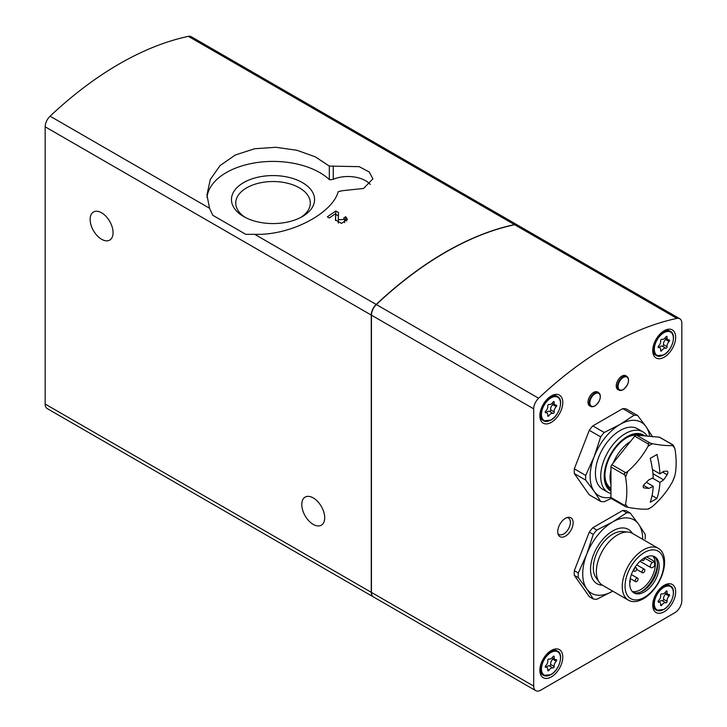 <?xml version="1.0" encoding="UTF-8"?>
<svg xmlns="http://www.w3.org/2000/svg" width="727" height="727" viewBox="0 0 727 727"><rect width="100%" height="100%" fill="white"/><g stroke="black" fill="none" stroke-linecap="round" stroke-linejoin="round"><path stroke-width="1.09" d="M679.772 318.753L517.515 225.079A9.978 5.761 120 0 0 514.652 224.725A324.242 187.202 120 0 0 376.359 304.558A9.978 5.761 120 0 0 371.433 315.173L371.433 592.405A9.978 5.761 120 0 0 373.505 596.976L535.754 690.65A9.978 5.761 120 0 0 540.743 690.159L674.783 612.77A9.978 5.761 120 0 0 681.835 600.557L681.835 323.324A9.978 5.761 120 0 0 679.772 318.753A9.978 5.761 120 0 0 676.91 318.399A324.242 187.202 120 0 0 538.616 398.242A9.978 5.761 120 0 0 533.691 408.847L371.433 315.173M567.069 517.597A9.478 5.471 -60 0 1 568.432 518.024A9.478 5.471 -60 0 1 569.859 525.621A9.478 5.471 -60 0 1 563.67 533.954A9.478 5.471 -60 0 1 558.945 534.436M568.432 518.024A9.478 5.471 -60 0 1 569.886 525.621A9.478 5.471 -60 0 1 563.698 533.972A9.478 5.471 -60 0 1 558.954 534.445A9.478 5.471 -60 0 1 557.9 533.473M652.764 604.164A13.967 8.061 120 0 0 655.627 609.699L656.508 610.207A13.967 8.061 -60 0 1 656.508 594.077A13.967 8.061 -60 0 1 670.476 586.017A13.967 8.061 -60 0 1 673.366 592.614M663.497 609.517A13.967 8.061 -60 0 1 656.508 610.207L663.742 609.535C672.43 605.082 676.819 588.57 670.476 586.017L669.594 585.499A13.967 8.061 120 0 0 663.378 585.789M664.196 585.28A16.212 9.36 -60 0 1 675.665 591.896A16.212 9.36 -60 0 1 664.196 611.752A16.212 9.36 -60 0 1 652.737 605.137A16.212 9.36 -60 0 1 664.196 585.28L664.196 585.28M652.764 349.605A13.967 8.061 120 0 0 655.627 355.139L656.508 355.648A13.967 8.061 -60 0 1 656.508 339.518A13.967 8.061 -60 0 1 670.476 331.448A13.967 8.061 -60 0 1 673.366 338.055M663.497 354.949A13.967 8.061 -60 0 1 656.508 355.648L663.742 354.976C672.43 350.523 676.819 334.011 670.476 331.448L669.594 330.939A13.967 8.061 120 0 0 663.378 331.23M664.196 330.721A16.212 9.36 -60 0 1 675.665 337.337A16.212 9.36 -60 0 1 664.196 357.193A16.212 9.36 -60 0 1 652.737 350.578A16.212 9.36 -60 0 1 664.196 330.721L664.196 330.721M539.888 669.331A13.967 8.061 120 0 0 542.76 674.865L543.642 675.374A13.967 8.061 -60 0 1 543.642 659.244A13.967 8.061 -60 0 1 557.609 651.183A13.967 8.061 -60 0 1 560.499 657.781M550.621 674.683A13.967 8.061 -60 0 1 543.642 675.374L550.875 674.701C559.563 670.249 563.943 653.737 557.609 651.183L556.728 650.665A13.967 8.061 120 0 0 550.503 650.956M551.33 650.447A16.212 9.36 -60 0 1 562.789 657.063A16.212 9.36 -60 0 1 551.33 676.919A16.212 9.36 -60 0 1 539.861 670.303A16.212 9.36 -60 0 1 551.33 650.447L551.33 650.447M539.888 414.772A13.967 8.061 120 0 0 542.76 420.306L543.642 420.815A13.967 8.061 -60 0 1 543.642 404.685A13.967 8.061 -60 0 1 557.609 396.615A13.967 8.061 -60 0 1 560.499 403.221M550.621 420.115A13.967 8.061 -60 0 1 543.642 420.815L550.875 420.142C559.563 415.69 563.943 399.178 557.609 396.615L556.728 396.106A13.967 8.061 120 0 0 550.503 396.397M551.33 395.888A16.212 9.36 -60 0 1 562.789 402.504A16.212 9.36 -60 0 1 551.33 422.36A16.212 9.36 -60 0 1 539.861 415.744A16.212 9.36 -60 0 1 551.33 395.888L551.33 395.888M533.691 408.847L533.691 686.079A9.978 5.761 120 0 0 535.754 690.65M654.473 561.435L652.446 562.598A2.99 1.727 120 0 0 650.492 565.233A2.99 1.727 120 0 0 650.956 567.633A2.99 1.727 120 0 0 652.446 567.487L654.464 566.324A20.829 12.023 120 0 0 654.473 561.435L646.539 556.855M652.764 556.055A20.829 12.023 -60 0 1 653.628 573.085A20.829 12.023 -60 0 1 640.605 589.679A20.829 12.023 -60 0 1 632.29 591.505M612.752 591.151A42.402 24.482 -60 0 1 612.697 591.187A42.402 24.482 -60 0 1 586.734 588.861L593.268 598.957L589.279 596.658L574.312 575.366A47.391 27.362 -60 0 1 574.312 570.677L589.279 532.109A47.391 27.362 -60 0 1 592.796 527.729L596.785 530.038A47.391 27.362 -60 0 0 593.268 534.409L586.734 554.247A42.402 24.482 -60 0 1 612.697 521.941L596.785 530.038M612.697 591.187L596.785 599.275A47.391 27.362 -60 0 1 593.268 598.957M645.194 539.052A47.391 27.362 -60 0 0 645.194 534.354L638.669 524.267A42.402 24.482 -60 0 0 612.697 521.941L626.71 512.753A47.391 27.362 -60 0 1 630.227 513.071L626.247 510.763A47.391 27.362 -60 0 0 622.73 510.454L592.796 527.729M642.686 539.316A42.402 24.482 -60 0 0 638.669 524.267L630.227 513.071M593.268 534.409L589.279 532.109M626.71 512.753L622.73 510.454M611.207 498.395L604.192 501.73A47.391 27.362 -60 0 1 600.675 501.412L589.279 494.833L574.312 473.541A47.391 27.362 -60 0 1 574.312 468.851L589.279 430.284A47.391 27.362 -60 0 1 592.796 425.913L604.192 432.483A47.391 27.362 -60 0 0 600.675 436.863L589.279 430.284M622.73 408.629A47.391 27.362 -60 0 1 626.247 408.947L637.643 415.517A47.391 27.362 -60 0 0 634.117 415.208L622.73 408.629L592.796 425.913M610.953 497.268A42.402 24.482 -60 0 1 594.141 491.316L600.675 501.412M600.675 436.863L594.141 456.701A42.402 24.482 -60 0 1 620.113 424.395L604.192 432.483M634.117 415.208L620.113 424.395A42.402 24.482 -60 0 1 646.076 426.713L637.643 415.517M652.601 436.809L646.076 426.713A42.402 24.482 -60 0 1 649.693 436.336M565.433 536.135A10.896 6.289 -60 0 1 558.236 534.572A10.896 6.289 -60 0 1 559.99 524.094A10.896 6.289 -60 0 1 568.187 517.333A10.896 6.289 -60 0 1 573.012 524.476A10.896 6.289 -60 0 1 565.433 536.135M595.422 405.539A7.843 4.535 -60 0 1 594.741 405.975A7.843 4.535 -60 0 1 591.069 406.493L589.915 405.984A7.979 4.607 -60 0 1 589.661 396.633A7.979 4.607 -60 0 1 597.885 392.18L598.903 392.925A7.843 4.535 -60 0 1 600.248 397.169M623.639 389.245A7.843 4.535 -60 0 1 622.957 389.681A7.843 4.535 -60 0 1 619.286 390.199L618.132 389.69A7.979 4.607 -60 0 1 617.877 380.348A7.979 4.607 -60 0 1 626.101 375.895L627.119 376.631A7.843 4.535 -60 0 1 628.464 380.884M585.708 480.12L594.141 491.316A42.402 24.482 -60 0 1 594.141 456.701L585.708 475.431A47.391 27.362 -60 0 0 585.708 480.12L574.312 473.541M585.708 475.431L574.312 468.851M610.953 491.17A32.424 18.72 -60 0 1 611.634 452.567A32.424 18.72 -60 0 1 644.667 435.882M610.953 489.998A31.425 18.148 -60 0 1 604.937 475.921A31.425 18.148 -60 0 1 627.165 437.427A31.425 18.148 -60 0 1 642.559 435.7M610.953 493.533A34.914 20.156 -60 0 1 607.945 492.315A34.914 20.156 -60 0 1 607.945 451.994A34.914 20.156 -60 0 1 642.859 431.829A34.914 20.156 -60 0 1 647.212 436.109M607.945 492.315L602.647 489.253A34.914 20.156 -60 0 1 602.647 448.941A34.914 20.156 -60 0 1 637.57 428.776L642.859 431.829M644.449 597.294A27.435 15.84 -60 0 1 627.646 573.394A27.435 15.84 -60 0 1 661.243 553.992A27.435 15.84 -60 0 1 644.449 597.294M644.449 591.896A20.829 12.023 -60 0 1 634.035 592.932A20.829 12.023 -60 0 1 634.035 568.877A20.829 12.023 -60 0 1 654.863 556.855A20.829 12.023 -60 0 1 658.053 573.539A20.829 12.023 -60 0 1 644.449 591.896M643.431 598.739A29.934 17.284 -60 0 1 628.464 600.22A29.934 17.284 -60 0 1 628.464 565.661A29.934 17.284 -60 0 1 658.389 548.385A29.934 17.284 -60 0 1 662.979 572.367A29.934 17.284 -60 0 1 643.431 598.739M628.464 600.22L602.565 585.271A29.934 17.284 -60 0 1 599.275 582.254A29.934 17.284 -60 0 1 602.565 550.712A29.934 17.284 -60 0 1 628.237 532.091A29.934 17.284 -60 0 1 632.499 533.436L658.389 548.385M602.429 585.19A31.361 18.111 -60 0 1 600.148 584.917A31.361 18.111 -60 0 1 597.021 547.513A31.361 18.111 -60 0 1 630.981 531.51A31.361 18.111 -60 0 1 632.354 533.354M578.301 572.976A47.391 27.362 -60 0 0 578.301 577.665L586.734 588.861A42.402 24.482 -60 0 1 586.734 554.247L578.301 572.976L574.312 570.677M578.301 577.665L574.312 575.366M654.036 556.446A20.829 12.023 -60 0 1 656.236 573.349A20.829 12.023 -60 0 1 642.859 590.978A20.829 12.023 -60 0 1 633.272 592.414M657.444 563.225A23.818 13.749 -60 0 1 640.841 591.987M633.899 570.431A1.999 1.154 120 0 0 634.317 571.349A1.999 1.154 120 0 0 636.307 570.195A1.999 1.154 120 0 0 636.307 567.887A1.999 1.154 120 0 0 634.771 568.423A1.999 1.154 120 0 0 633.899 570.431M629.736 582.645A1.999 1.154 120 0 0 629.982 580.037M635.253 580.746A1.999 1.154 120 0 0 635.662 581.655A1.999 1.154 120 0 0 637.661 580.509A1.999 1.154 120 0 0 637.661 578.201A1.999 1.154 120 0 0 636.125 578.737A1.999 1.154 120 0 0 635.253 580.746M642.032 571.831A1.999 1.154 120 0 0 642.45 572.749A1.999 1.154 120 0 0 644.44 571.595A1.999 1.154 120 0 0 644.44 569.296A1.999 1.154 120 0 0 642.904 569.832A1.999 1.154 120 0 0 642.032 571.831M642.041 559.508A1.999 1.154 120 0 0 642.032 559.636A1.999 1.154 120 0 0 642.45 560.544A1.999 1.154 120 0 0 644.122 559.854A1.999 1.154 120 0 0 644.822 557.673M556.246 406.675A4.307 2.49 120 0 0 554.21 411.9A1.081 0.627 120 0 1 553.838 412.972A1.081 0.627 120 0 1 553.011 413.418A4.307 2.49 -60 0 0 548.949 415.753A1.081 0.627 120 0 1 547.958 416.235A1.081 0.627 120 0 1 547.74 415.662A4.307 2.49 120 0 0 546.904 412.927A4.307 2.49 120 0 0 545.713 412.763A1.081 0.627 120 0 1 545.477 412.718A1.081 0.627 120 0 1 545.695 411.164A4.307 2.49 120 0 0 547.74 405.93A1.081 0.627 120 0 1 548.103 404.857A1.081 0.627 120 0 1 548.94 404.421A4.307 2.49 120 0 0 552.993 402.086A1.081 0.627 120 0 1 553.992 401.595A1.081 0.627 120 0 1 554.21 402.176A4.307 2.49 120 0 0 555.037 404.912A4.307 2.49 120 0 0 556.237 405.075A1.081 0.627 120 0 1 556.464 405.121A1.081 0.627 120 0 1 556.246 406.675L552.72 404.639A4.307 2.49 120 0 0 550.684 409.864L554.21 411.9M550.684 409.864A1.081 0.627 120 0 1 550.312 410.937A1.081 0.627 120 0 1 549.485 411.382L553.011 413.418M549.485 411.382A4.307 2.49 120 0 0 546.304 412.572M547.794 415.081L548.949 415.753M553.383 401.695L554.21 402.176M552.72 404.639A1.081 0.627 120 0 0 553.138 403.812M556.246 661.234A4.307 2.49 120 0 0 554.21 666.459A1.081 0.627 120 0 1 553.838 667.54A1.081 0.627 120 0 1 553.011 667.977A4.307 2.49 -60 0 0 548.949 670.312A1.081 0.627 120 0 1 547.958 670.794A1.081 0.627 120 0 1 547.74 670.221A4.307 2.49 120 0 0 546.904 667.486A4.307 2.49 120 0 0 545.713 667.322A1.081 0.627 120 0 1 545.477 667.277A1.081 0.627 120 0 1 545.695 665.723A4.307 2.49 120 0 0 547.74 660.489A1.081 0.627 120 0 1 548.103 659.416A1.081 0.627 120 0 1 548.94 658.98A4.307 2.49 120 0 0 552.993 656.645A1.081 0.627 120 0 1 553.992 656.163A1.081 0.627 120 0 1 554.21 656.735A4.307 2.49 120 0 0 555.037 659.471A4.307 2.49 120 0 0 556.237 659.634A1.081 0.627 120 0 1 556.464 659.68A1.081 0.627 120 0 1 556.246 661.234L552.72 659.198A4.307 2.49 120 0 0 550.684 664.423L554.21 666.459M550.684 664.423A1.081 0.627 120 0 1 550.312 665.496A1.081 0.627 120 0 1 549.485 665.941L553.011 667.977M549.485 665.941A4.307 2.49 120 0 0 546.304 667.141M547.794 669.64L548.949 670.312M553.383 656.254L554.21 656.735M552.72 659.198A1.081 0.627 120 0 0 553.138 658.371M669.122 341.508A4.307 2.49 120 0 0 667.086 346.734A1.081 0.627 120 0 1 666.714 347.806A1.081 0.627 120 0 1 665.887 348.251A4.307 2.49 -60 0 0 661.824 350.587A1.081 0.627 120 0 1 660.825 351.068A1.081 0.627 120 0 1 660.607 350.496A4.307 2.49 120 0 0 659.78 347.76A4.307 2.49 120 0 0 658.589 347.597A1.081 0.627 120 0 1 658.353 347.551A1.081 0.627 120 0 1 658.571 345.997A4.307 2.49 120 0 0 660.607 340.763A1.081 0.627 120 0 1 660.979 339.691A1.081 0.627 120 0 1 661.806 339.255A4.307 2.49 120 0 0 665.868 336.919A1.081 0.627 120 0 1 666.868 336.437A1.081 0.627 120 0 1 667.086 337.01A4.307 2.49 120 0 0 667.913 339.745A4.307 2.49 120 0 0 669.104 339.909A1.081 0.627 120 0 1 669.34 339.954A1.081 0.627 120 0 1 669.122 341.508L665.596 339.473A4.307 2.49 120 0 0 663.56 344.698L667.086 346.734M663.56 344.698A1.081 0.627 120 0 1 663.188 345.77A1.081 0.627 120 0 1 662.352 346.216L665.887 348.251M662.352 346.216A4.307 2.49 120 0 0 659.171 347.415M660.67 349.914L661.824 350.587M666.259 336.528L667.086 337.01M665.596 339.473A1.081 0.627 120 0 0 666.014 338.646M669.122 596.067A4.307 2.49 120 0 0 667.086 601.293A1.081 0.627 120 0 1 666.714 602.374A1.081 0.627 120 0 1 665.887 602.81A4.307 2.49 -60 0 0 661.824 605.146A1.081 0.627 120 0 1 660.825 605.627A1.081 0.627 120 0 1 660.607 605.055A4.307 2.49 120 0 0 659.78 602.319A4.307 2.49 120 0 0 658.589 602.156A1.081 0.627 120 0 1 658.353 602.11A1.081 0.627 120 0 1 658.571 600.557A4.307 2.49 120 0 0 660.607 595.322A1.081 0.627 120 0 1 660.979 594.25A1.081 0.627 120 0 1 661.806 593.814A4.307 2.49 120 0 0 665.868 591.478A1.081 0.627 120 0 1 666.868 590.996A1.081 0.627 120 0 1 667.086 591.569A4.307 2.49 120 0 0 667.913 594.304A4.307 2.49 120 0 0 669.104 594.468A1.081 0.627 120 0 1 669.34 594.513A1.081 0.627 120 0 1 669.122 596.067L665.596 594.032A4.307 2.49 120 0 0 663.56 599.257L667.086 601.293M663.56 599.257A1.081 0.627 120 0 1 663.188 600.329A1.081 0.627 120 0 1 662.352 600.775L665.887 602.81M662.352 600.775A4.307 2.49 120 0 0 659.171 601.974M660.67 604.473L661.824 605.146M666.259 591.087L667.086 591.569M665.596 594.032A1.081 0.627 120 0 0 666.014 593.205M610.953 488.29A29.934 17.284 -60 0 1 604.946 475.294M626.629 437.745A29.934 17.284 -60 0 1 636.207 435.173M445.415 252.369A323.988 187.057 120 0 0 376.495 304.386A10.223 5.907 120 0 0 373.987 307.439M517.424 225.025A9.978 5.761 120 0 0 517.342 224.97A9.978 5.761 120 0 0 514.48 224.616A324.242 187.202 120 0 0 376.186 304.459A9.978 5.761 120 0 0 371.261 315.073L371.261 592.305A9.978 5.761 120 0 0 373.324 596.876A9.978 5.761 120 0 0 373.414 596.922M245.235 217.409A37.286 21.528 180 0 1 235.739 203.06A37.286 21.528 180 0 1 258.757 183.168A37.286 21.528 180 0 1 299.388 187.839A37.286 21.528 180 0 1 310.311 203.06A37.286 21.528 180 0 1 300.824 217.409M346.797 220.99A5.989 3.453 0 0 0 345.688 220.099L344.643 220.699M338.264 219.827L338.264 222.498A3.19 1.845 0 0 0 338.264 222.544A3.19 1.845 0 0 0 338.4 223.071M344.643 222.626A3.19 1.845 0 0 0 344.643 222.544L344.643 219.418L338.264 219.781L338.537 212.584L335.81 211.012L335.71 214.456M338.409 215.901L335.81 214.392M345.688 220.099L345.688 216.71L347.433 219.272L341.481 223.398L335.465 219.954L335.71 213.547L335.547 220.563M302.414 182.604A41.557 23.991 180 0 1 302.414 216.537A41.557 23.991 180 0 1 243.636 216.537A41.557 23.991 180 0 1 243.636 182.604A41.557 23.991 180 0 1 302.414 182.604M338.191 191.701L342.372 190.701L363.545 188.466L372.915 178.824L369.234 172.035L359.229 166.656L329.331 166.083L315.3 156.832L296.834 150.253L275.887 147.29L254.577 148.753L235.294 154.996L220.008 165.638L210.276 179.514L206.95 194.945L209.53 208.24L212.784 215.274L245.826 234.348L254.668 234.303C290.618 235.739 332.621 213.129 338.191 191.701M370.234 184.413A24.945 14.404 0 0 0 333.248 179.296L333.248 166.001M207.031 197.453A66.093 38.158 180 0 1 256.822 162.575A66.093 38.158 180 0 1 329.331 179.587L329.331 166.083M329.331 179.587A4.989 2.881 0 0 0 333.248 179.296M345.688 216.71A324.242 187.202 -60 0 0 343.717 218.045L344.643 219.418M335.71 213.547A324.242 187.202 120 0 0 329.322 218.009L327.35 216.864A324.242 187.202 -60 0 1 335.81 211.012M101.598 239.283A16.212 9.36 -120 0 0 109.704 240.083A16.212 9.36 -120 0 0 109.704 221.362A16.212 9.36 -120 0 0 93.492 212.002A16.212 9.36 -120 0 0 91.011 224.997A16.212 9.36 -120 0 0 101.598 239.283M313.237 524.385A16.212 9.36 -120 0 0 321.343 525.194A16.212 9.36 -120 0 0 321.343 506.474A16.212 9.36 -120 0 0 305.131 497.114A16.212 9.36 -120 0 0 302.641 510.1A16.212 9.36 -120 0 0 313.237 524.385M517.342 224.97L191.246 36.704A9.978 5.761 120 0 0 188.384 36.35A324.242 187.202 120 0 0 50.09 116.193A9.978 5.761 120 0 0 45.165 126.807L45.165 404.039A9.978 5.761 120 0 0 47.228 408.601L373.324 596.876M660.061 437.572A2.49 1.436 120 0 0 659.789 437.318A2.49 1.436 120 0 0 659.416 437.2L636.507 435.155A2.49 1.436 120 0 0 634.744 436.173L611.834 464.68A2.49 1.436 120 0 0 610.953 466.952L610.953 497.495A2.49 1.436 120 0 0 611.471 498.64L625.738 506.774C624.311 506.201 624.02 505.783 624.856 505.519L625.565 504.029A77.289 44.62 60 0 0 626.701 495.187A77.289 44.62 60 0 0 625.565 477.285L624.856 474.976C624.011 473.704 624.302 472.95 625.738 472.704L627.874 471.341A77.289 60.959 144.9 0 0 647.93 446.387L648.648 444.197C648.357 443.007 648.947 442.67 650.411 443.179L652.546 443.724A77.289 16.33 -158.8 0 0 672.602 445.515L673.275 445.106L659.789 437.318M610.953 484.182A29.934 17.284 -60 0 1 610.953 470.078M613.234 462.945A29.934 17.284 -60 0 1 630.554 441.389M673.293 445.124L674.91 448.795A77.289 44.62 -120 0 1 674.91 475.54L672.602 481.483A77.289 60.959 -35.1 0 1 652.546 506.437L648.52 508.982M648.648 508.818L647.93 509.1A77.289 16.33 21.2 0 1 627.874 507.31L625.738 506.774M652.437 469.533L659.934 473.868A84.668 48.882 60 0 0 656.935 454.42A80.406 46.428 0 0 1 650.238 458.283A84.668 48.882 -120 0 1 653.237 477.73A84.641 48.863 -0 0 1 648.811 479.865A84.259 65.793 -32.1 0 1 644.222 484.355C642.777 486.136 642.777 487.335 644.222 487.953L643.731 487.79M659.934 473.868A84.641 48.863 0 0 0 663.624 471.314A84.259 20.111 20 0 0 667.113 471.141C668.113 471.505 668.113 472.704 667.113 474.74A84.259 65.793 147.9 0 1 663.624 479.865A84.641 48.863 180 0 1 659.934 482.419A84.668 48.882 60 0 1 656.935 498.404A80.406 46.428 180 0 1 650.238 502.275A84.668 48.882 -120 0 0 653.237 486.29A84.641 48.863 180 0 1 648.811 488.417A84.259 20.111 -160 0 1 644.222 487.953L643.386 487.472M652.928 473.686L663.624 479.865M643.477 485.336L648.811 488.417M646.367 482.328L653.237 486.29M652.064 495.587L656.935 498.404M652.482 478.112L659.934 482.419M676.91 318.399L514.652 224.725M538.616 398.242L376.359 304.558M533.691 686.079L371.433 592.405M599.275 582.254L596.013 577.711A27.553 15.903 -60 0 1 599.048 548.676A27.553 15.903 -60 0 1 622.676 531.537L628.237 532.091M652.446 562.598L644.849 558.209M550.975 419.915A13.468 7.779 -60 0 1 542.724 408.183A13.468 7.779 -60 0 1 559.217 398.66A13.468 7.779 -60 0 1 550.975 419.915M550.975 674.474A13.468 7.779 -60 0 1 542.724 662.742A13.468 7.779 -60 0 1 559.217 653.219A13.468 7.779 -60 0 1 550.975 674.474M663.851 354.749A13.468 7.779 -60 0 1 655.6 343.017A13.468 7.779 -60 0 1 672.093 333.493A13.468 7.779 -60 0 1 663.851 354.749M663.851 609.308A13.468 7.779 -60 0 1 655.6 597.576A13.468 7.779 -60 0 1 672.093 588.052A13.468 7.779 -60 0 1 663.851 609.308M623.284 389.463A7.352 4.244 -60 0 1 618.786 383.065A7.352 4.244 -60 0 1 627.783 377.867A7.352 4.244 -60 0 1 623.284 389.463M619.286 390.199A7.843 4.535 -60 0 1 619.04 381.012A7.843 4.535 -60 0 1 627.119 376.631C629.846 380.485 628.528 384.837 623.175 389.69C620.858 390.563 619.558 390.735 619.286 390.199M595.068 405.757A7.352 4.244 -60 0 1 590.56 399.35A7.352 4.244 -60 0 1 599.566 394.152A7.352 4.244 -60 0 1 595.068 405.757M591.069 406.493A7.843 4.535 -60 0 1 590.824 397.305A7.843 4.535 -60 0 1 598.903 392.925C601.62 396.778 600.311 401.131 594.959 405.984C592.632 406.856 591.342 407.02 591.069 406.493M514.48 224.616L188.384 36.35M371.261 592.305L45.165 404.039M371.261 315.073L45.165 126.807M376.186 304.459L254.668 234.303M209.53 208.24L50.09 116.193M624.856 505.519L610.953 497.495M624.856 474.976L610.953 466.952M625.738 472.704L611.834 464.68M648.648 444.197L634.744 436.173M650.411 443.179L636.507 435.155M673.32 445.233L659.416 437.2M674.91 475.54A38.549 22.255 -60 0 1 672.602 481.483M652.546 506.437A38.549 22.255 -60 0 1 647.93 509.1M627.874 507.31A38.549 22.255 -60 0 1 625.565 504.029M625.565 477.285A38.549 22.255 -60 0 1 627.874 471.341M647.93 446.387A38.549 22.255 -60 0 1 652.546 443.724M672.602 445.515A38.549 22.255 -60 0 1 674.91 448.795M662.542 472.096L667.113 474.74M650.956 567.633L639.96 561.289M636.307 567.887L635.08 567.178M634.317 571.349L633.081 570.631M637.661 578.201L631.381 574.575M635.662 581.655L630.254 578.538M644.44 569.296L636.743 564.843M642.45 572.749L636.643 569.395M642.45 560.544L641.45 559.972M545.277 411.991L546.904 412.927M552.12 403.221L555.037 404.912M545.277 666.55L546.904 667.486M552.12 657.781L555.037 659.471M658.153 346.824L659.78 347.76M664.987 338.055L667.913 339.745M658.153 601.383L659.78 602.319M664.987 592.614L667.913 594.304M338.264 222.544L338.264 219.781"/></g></svg>
